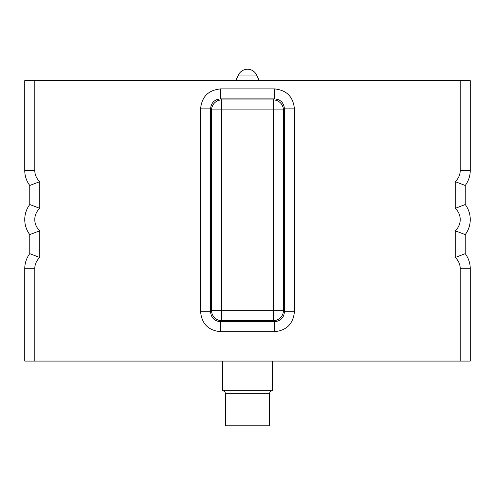 <?xml version="1.0" encoding="UTF-8"?>
<svg xmlns="http://www.w3.org/2000/svg" width="495" height="495" viewBox="0 0 495 495"><rect width="100%" height="100%" fill="white"/><g stroke="black" fill="none" stroke-linecap="round" stroke-linejoin="round"><path stroke-width="0.74" d="M460.22 268.711A15.042 15.042 0 0 0 455.208 257.499L465.238 253.669A25.072 25.072 0 0 1 470.25 268.711L470.25 361.084L460.22 361.084L460.22 268.711L470.25 268.711A25.072 25.072 0 0 0 465.238 253.669L465.238 234.611A25.072 25.072 0 0 0 465.238 204.522L465.238 185.47A25.072 25.072 0 0 0 470.25 170.422L470.25 80.66L34.78 80.66L34.78 170.422A15.042 15.042 0 0 0 39.792 181.64L29.762 185.47L29.762 204.522A25.072 25.072 0 0 0 29.762 234.611L29.762 253.669A25.072 25.072 0 0 0 24.75 268.711L24.75 361.084L460.22 361.084M294.426 311.702C293.25 323.848 286.593 330.505 274.44 331.681L274.44 321.694L220.56 321.694C214.434 321.156 211.105 317.827 210.567 311.702L211.594 310.668L221.587 310.668L221.587 320.661A10.03 9.956 45 0 1 211.594 310.668L211.594 109.915A10.03 9.956 135 0 1 221.587 99.922L221.587 109.915L211.594 109.915L210.567 108.881C211.105 102.762 214.434 99.433 220.56 98.889L274.44 98.889C280.566 99.427 283.895 102.756 284.433 108.881L284.433 311.702C283.895 317.821 280.566 321.15 274.44 321.694L273.413 320.661L273.413 310.668L283.406 310.668A10.03 9.956 -45 0 1 273.413 320.661L221.587 320.661L220.56 321.694L220.56 331.681C208.414 330.512 201.75 323.854 200.574 311.702L210.567 311.702L210.567 108.881L200.574 108.881C201.75 96.735 208.407 90.078 220.56 88.902L220.56 98.889L221.587 99.922L273.413 99.922A10.03 9.956 -135 0 1 283.406 109.915L273.413 109.915L273.413 99.922L274.44 98.889L274.44 88.902C286.586 90.071 293.25 96.729 294.426 108.881L284.433 108.881L283.406 109.915L283.406 310.668L284.433 311.702L294.426 311.702L294.426 108.881M455.208 257.499L455.208 230.781A15.042 15.042 0 0 0 455.208 208.358L455.208 181.64L465.238 185.47M34.78 170.422L24.75 170.422L24.75 80.66L34.78 80.66M24.75 170.422A25.072 25.072 0 0 0 29.762 185.47M39.792 181.64L39.792 208.358L29.762 204.522M39.792 208.358A15.042 15.042 0 0 0 39.792 230.781L29.762 234.611M39.792 230.781L39.792 257.499L29.762 253.669M455.208 230.781L465.238 234.611M455.208 208.358L465.238 204.522M222.428 390.666C224.254 390.846 225.256 391.848 225.435 393.674L269.565 393.674C269.744 391.848 270.746 390.846 272.572 390.666L222.428 390.666L222.428 361.084M269.565 393.674L269.565 425.768L225.435 425.768L225.435 393.674M455.208 181.64A15.042 15.042 0 0 0 460.22 170.422L460.22 80.66M39.792 257.499A15.042 15.042 0 0 0 34.78 268.711L34.78 361.084M274.44 331.681L220.56 331.681M200.574 311.702L200.574 108.881M220.56 88.902L274.44 88.902M460.22 170.422L470.25 170.422M34.78 268.711L24.75 268.711M256.589 75.023A10.03 10.03 0 0 0 238.411 75.023L256.589 75.023L259.219 80.66M273.413 310.668L221.587 310.668L221.587 109.915L273.413 109.915L273.413 310.668M238.411 75.023L235.781 80.66M272.572 390.666L272.572 361.084"/></g></svg>
